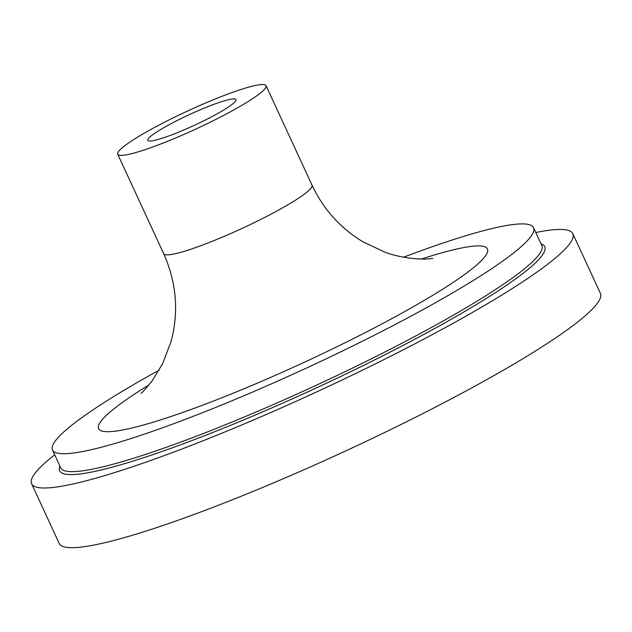 <?xml version="1.0" encoding="UTF-8"?>
<svg xmlns="http://www.w3.org/2000/svg" width="632" height="632" viewBox="0 0 632 632"><rect width="100%" height="100%" fill="white"/><g stroke="black" fill="none" stroke-linecap="round" stroke-linejoin="round"><path stroke-width="0.95" d="M535.794 232.513A298.099 36.206 155.2 0 1 556.176 229.55A298.099 36.206 155.2 0 1 572.821 233.674A298.099 36.206 155.2 0 1 317.398 391.579A298.099 36.206 155.2 0 1 31.6 483.749A298.099 36.206 155.2 0 1 54.708 454.803M233.271 98.9A48.577 5.901 155.2 0 1 235.989 99.572A48.577 5.901 155.2 0 1 194.364 125.31A48.577 5.901 155.2 0 1 147.785 140.328A48.577 5.901 155.2 0 1 182.83 117.71A48.577 5.901 155.2 0 1 233.271 98.9M403.603 257.185A264.982 32.185 155.2 0 1 518.761 224.005A264.982 32.185 155.2 0 1 533.558 227.67A264.982 32.185 155.2 0 1 306.512 368.029A264.982 32.185 155.2 0 1 52.472 449.96A264.982 32.185 155.2 0 1 159.177 370.123M261.49 84.554A81.702 9.922 155.2 0 1 266.056 85.683A81.702 9.922 155.2 0 1 196.046 128.96A81.702 9.922 155.2 0 1 117.718 154.224A81.702 9.922 155.2 0 1 176.66 116.177A81.702 9.922 155.2 0 1 261.49 84.554M572.821 233.674L600.4 293.367A298.099 36.206 155.2 0 1 344.977 451.264A298.099 36.206 155.2 0 1 59.179 543.441L31.6 483.749M541.008 243.786A267.186 32.445 155.2 0 1 315.818 388.167A267.186 32.445 155.2 0 1 59.921 466.076M533.558 227.67L541.829 245.579A264.982 32.185 155.2 0 1 314.791 385.939A264.982 32.185 155.2 0 1 60.751 467.87L52.472 449.96M266.056 85.683L312.018 185.16A81.702 9.922 155.2 0 1 242.017 228.444A81.702 9.922 155.2 0 1 163.688 253.701L117.718 154.224M421.473 259.017A214.193 26.015 155.2 0 1 475.493 246.006A214.193 26.015 155.2 0 1 388.996 320.155A214.193 26.015 155.2 0 1 140.841 425.731A214.193 26.015 155.2 0 1 148.994 384.92M312.018 185.16C323.489 209.397 340.498 228.294 363.045 241.851L384.667 252.05C398.389 257.477 417.768 259.713 428.227 258.883L432.841 258.433M141.055 393.309C141.386 393.625 145.091 389.462 152.17 380.835L162.693 363.542L171.067 341.509C178.975 311.853 176.51 282.583 163.688 253.701"/></g></svg>
